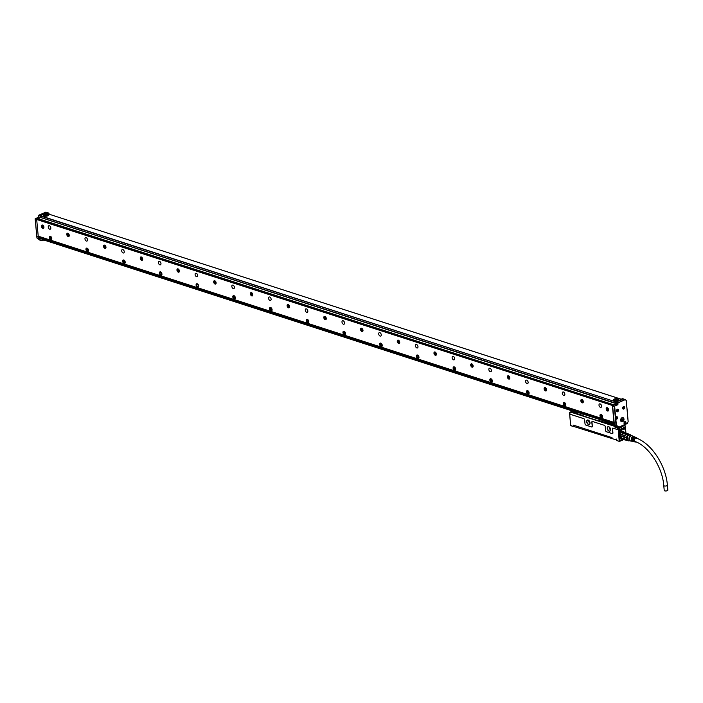 <?xml version="1.0" encoding="UTF-8"?>
<svg xmlns="http://www.w3.org/2000/svg" width="703" height="703" viewBox="0 0 703 703"><rect width="100%" height="100%" fill="white"/><g stroke="black" fill="none" stroke-linecap="round" stroke-linejoin="round"><path stroke-width="1.05" d="M571.223 412.292L614.554 426.308L571.223 412.292L571.864 411.914L574.518 412.784M571.715 411.976L583.139 415.499L582.989 414.093M571.135 412.31L570.924 412.916L569.571 412.872L570.045 414.208L583.815 418.663A1.072 0.659 -113.8 0 1 584.641 419.884L585.01 423.83A1.072 0.659 -113.8 0 0 585.836 425.06L591.566 426.914A1.072 0.659 -113.8 0 0 592.207 426.159L592.357 426.15A1.178 0.721 66.2 0 1 591.654 426.976L591.566 426.914M592.357 426.15L591.988 422.204A0.967 0.589 -113.8 0 1 592.567 421.528L592.48 421.466A1.072 0.659 -113.8 0 0 591.838 422.213L592.207 426.159M592.48 421.466L604.378 425.315A1.072 0.659 -113.8 0 1 605.204 426.536L605.573 430.482A1.072 0.659 -113.8 0 0 606.399 431.712L612.128 433.558A1.072 0.659 -113.8 0 0 612.77 432.811L612.919 432.802A1.178 0.721 66.2 0 1 612.208 433.628L612.128 433.558M612.919 432.802L612.55 428.856A0.967 0.589 -113.8 0 1 613.13 428.18L613.042 428.118A1.072 0.659 -113.8 0 0 612.401 428.865L612.77 432.811M613.042 428.118L617.629 429.603L618.104 429.217L617.629 429.603M615.872 426.273L614.694 426.739L614.984 427.169L617.48 427.978L617.955 429.225M586.689 421.747A2.434 1.494 -113.8 0 0 588.411 424.471A2.434 1.494 -113.8 0 0 590.037 423.224A2.434 1.494 -113.8 0 0 590.028 422.828A2.434 1.494 -113.8 0 0 588.798 420.412A2.434 1.494 -113.8 0 0 586.733 420.912A2.434 1.494 -113.8 0 0 586.689 421.747M607.243 428.399A2.434 1.494 -113.8 0 0 608.974 431.124A2.434 1.494 -113.8 0 0 610.599 429.876A2.434 1.494 -113.8 0 0 610.591 429.471A2.434 1.494 -113.8 0 0 609.352 427.064A2.434 1.494 -113.8 0 0 607.295 427.565A2.434 1.494 -113.8 0 0 607.243 428.399M623.517 439.542L619.229 441.299L618.183 427.899L615.055 427.037L614.615 426.176L615.318 425.869M606.961 423.232L611.1 424.621L611.874 424.296L599.492 420.789L600.38 419.717M569.896 412.582L571.152 412.67M569.966 412.45L572.488 411M570.133 414.278L583.815 418.663M585.924 425.122L591.654 426.976M592.567 421.528L604.378 425.315M606.487 431.774L612.208 433.628M613.13 428.18L617.717 429.665M588.842 420.447A2.276 1.397 -113.8 0 0 587.55 420.157A2.276 1.397 -113.8 0 0 586.961 420.948A2.276 1.397 -113.8 0 0 586.908 421.73A2.276 1.397 -113.8 0 0 589.395 424.313A2.276 1.397 -113.8 0 0 590.037 423.162M609.396 427.099A2.276 1.397 -113.8 0 0 608.113 426.8A2.276 1.397 -113.8 0 0 607.524 427.6A2.276 1.397 -113.8 0 0 607.471 428.382A2.276 1.397 -113.8 0 0 609.949 430.965A2.276 1.397 -113.8 0 0 610.599 429.814M612.234 424.498L614.237 425.06M611.197 424.594L609.993 424.199M611.1 424.621L609.035 423.953M577.532 413.338L576.618 412.872L576.293 413.408L582.884 415.816L599.237 421.106L605.933 422.521M572.919 411.782L572.435 411.686M624.712 424.674L624.976 425.297L618.394 428.206L618.886 433.531A0.94 0.65 107.9 0 0 619.642 434.094L619.756 434.041A0.94 0.65 107.9 0 0 619.598 432.319L619.484 432.371A0.94 0.65 107.9 0 0 618.886 433.531L619.607 441.273M569.658 413.716L570.695 425.631L573.692 426.659L570.774 425.482M573.516 426.51L573.384 425.13L612.014 437.626M619.229 441.299L616.469 440.412L616.346 439.032M588.736 420.376A2.276 1.397 -113.8 0 0 588.727 420.921A2.276 1.397 -113.8 0 0 590.028 423.294M609.299 427.02A2.276 1.397 -113.8 0 0 609.29 427.573A2.276 1.397 -113.8 0 0 610.591 429.937M610.459 424.067L607.19 423.03M607.348 423.61L607.761 422.283M610.345 423.997L607.225 422.969L607.251 423.461L607.287 422.898M607.19 422.767L607.26 423.311L610.722 424.436M606.83 423.197L608.033 421.712M576.275 413.311L576.486 411.51M576.434 413.179L572.62 411.606L571.978 411.888L574.035 412.564M573.42 411.993L576.486 413.127M623.666 439.595L619.44 441.458L616.469 440.412M622.656 439.92L623.043 439.393M622.102 428.874A2.223 1.538 107.9 0 0 621.18 427.468A2.223 1.538 107.9 0 0 619.545 428.145A2.223 1.538 107.9 0 0 618.886 430.298A2.223 1.538 107.9 0 0 619.809 431.704A2.223 1.538 107.9 0 0 621.443 431.027A2.223 1.538 107.9 0 0 622.102 428.874M622.972 428.742A1.204 0.835 107.9 0 0 624.712 427.978A1.204 0.835 107.9 0 0 622.972 428.742M624.73 432.591A3.91 2.707 107.9 0 0 622.717 431.756A3.91 2.707 107.9 0 0 619.853 434.902A3.91 2.707 107.9 0 0 620.468 438.725A3.91 2.707 107.9 0 0 622.55 439.234M589.369 421.044A1.336 0.817 -113.8 0 0 589.949 422.371M609.932 427.696A1.336 0.817 -113.8 0 0 610.512 429.023M618.939 433.681L619.677 433.918A0.826 0.571 107.9 0 0 619.536 432.389L619.422 432.442A0.826 0.571 107.9 0 0 619.044 432.811M618.895 433.268A0.826 0.571 107.9 0 0 619.563 433.971L619.642 434.094M619.756 434.041L618.983 433.786M622.981 428.417A1.098 0.765 107.9 0 0 624.563 427.986A1.098 0.765 107.9 0 0 623.174 427.811M624.044 432.16A3.805 2.636 107.9 0 0 623.464 431.844A3.805 2.636 107.9 0 0 622.612 431.774M620.398 438.646A3.805 2.636 107.9 0 0 621.127 439.076A3.805 2.636 107.9 0 0 621.777 439.173M579.404 427.081L610.863 437.257M578.191 426.686L573.929 425.306M617.076 440.175L574.14 426.589L574.026 425.35M622.981 428.716A1.098 0.765 107.9 0 0 623.35 427.573M622.076 431.967A3.743 2.601 -72.1 0 1 623.306 431.862A3.743 2.601 -72.1 0 1 623.447 431.897A3.805 2.636 107.9 0 0 623.245 431.791M620.951 438.971L621.136 439.032A3.743 2.601 -72.1 0 1 620.064 438.171M618.912 430.482L619.8 431.475L619.246 431.291A2.004 1.388 107.9 0 0 619.528 431.326M620.731 427.609A2.004 1.388 107.9 0 0 620.485 427.477L621.039 427.652A2.004 1.388 107.9 0 0 618.965 429.876L618.886 429.849M618.886 430.289L621.514 429.129A2.004 1.388 107.9 0 0 621.505 428.804M621.514 429.129L621.786 429.849L621.874 429.313A1.898 1.318 -72.1 0 1 621.856 429.48A1.898 1.318 -72.1 0 1 621.786 429.858A1.898 1.318 -72.1 0 1 621.54 430.473A1.898 1.318 -72.1 0 1 620.213 431.44A1.898 1.318 -72.1 0 1 619.176 430.5L619.018 430.517M619.8 431.475L621.54 430.473M621.812 428.672L619.115 429.858A1.898 1.318 -72.1 0 1 620.327 427.837A1.898 1.318 -72.1 0 1 621.812 428.672L621.821 428.61A2.004 1.388 107.9 0 0 621.039 427.652M619.176 430.5L621.874 429.313M621.18 439.041A3.743 2.601 -72.1 0 1 621.136 439.032L621.215 439.05A3.743 2.601 -72.1 0 1 619.686 436.897M621.013 432.776A3.743 2.601 -72.1 0 1 623.385 431.888A3.743 2.601 -72.1 0 1 623.517 431.923L623.447 431.897A3.743 2.601 -72.1 0 1 623.482 431.914M622.252 439.138L621.303 439.085L619.932 434.911A3.743 2.601 -72.1 0 1 623.614 431.95A3.743 2.601 -72.1 0 1 624.501 432.565M622.181 439.111A3.691 2.557 -72.1 0 1 620.002 434.937A3.691 2.557 -72.1 0 1 624.44 432.547M623.043 432.24L621.013 438.514M626.145 440.122A3.374 2.337 -72.1 0 1 625.494 440.043A3.374 2.337 -72.1 0 1 625.011 439.797L624.923 439.726A3.374 2.337 -72.1 0 1 624.299 438.813L620.626 437.82A3.638 2.522 107.9 0 0 621.32 438.83L624.624 439.902A3.638 2.522 -72.1 0 1 623.93 438.892L620.626 437.82M623.93 438.892L624.255 438.681A3.374 2.337 -72.1 0 1 624.106 437.073L620.433 435.886L623.746 436.879A3.638 2.522 -72.1 0 1 624.202 435.359L620.898 434.296A3.638 2.522 107.9 0 0 620.441 435.816L620.433 435.886M620.441 435.842L620.433 435.86A3.374 2.337 -72.1 0 1 620.441 435.842A3.374 2.337 -72.1 0 1 620.934 434.217L620.898 434.296M624.202 435.359L624.607 435.403A3.374 2.337 -72.1 0 1 625.626 434.111L624.536 435.544L620.934 434.217M625.477 433.76L621.953 432.925L625.477 433.76A3.638 2.522 -72.1 0 1 626.619 433.25L623.315 432.178A3.638 2.522 107.9 0 0 622.164 432.688M623.746 436.879L624.299 438.813L626.786 439.612L626.61 437.714A3.374 2.337 -72.1 0 1 626.742 437.099A3.374 2.337 -72.1 0 1 627.023 436.352L628.218 434.832A3.374 2.337 -72.1 0 1 629.255 434.375L628.139 433.953A3.374 2.337 107.9 0 0 628.051 433.874A3.374 2.337 107.9 0 0 627.568 433.628A3.374 2.337 107.9 0 0 626.883 433.558L626.619 433.25M624.378 432.688L628.078 433.654A3.638 2.522 -72.1 0 1 628.438 434.041M626.18 440.113L624.739 439.867M628.139 433.953L626.883 433.558M629.528 440.64A3.374 2.337 -72.1 0 1 628.781 440.904L624.923 439.726M626.61 437.714L624.123 436.915A3.374 2.337 -72.1 0 1 624.536 435.544L627.023 436.352M628.218 434.832L625.732 434.032A3.374 2.337 -72.1 0 1 626.768 433.575L629.255 434.375M630.626 434.753A3.374 2.337 -72.1 0 1 631.189 435.509M629.387 440.57A3.155 2.188 -72.1 0 1 626.971 437.161A3.155 2.188 -72.1 0 1 628.886 434.735A3.155 2.188 -72.1 0 1 631.03 435.482M627.41 440.526A3.374 2.337 -72.1 0 1 626.786 439.612M628.377 440.245A2.68 1.854 -72.1 0 1 628.28 440.21A2.68 1.854 -72.1 0 1 627.313 437.169A2.68 1.854 -72.1 0 1 629.826 435.095A2.68 1.854 -72.1 0 1 629.923 435.122A2.68 1.854 -72.1 0 1 630.02 435.157M630.784 441.001A2.838 1.968 -72.1 0 1 630.644 441.018A2.838 1.968 -72.1 0 1 630.169 440.992A2.838 1.968 -72.1 0 1 629.027 437.802A2.838 1.968 -72.1 0 1 631.707 435.535A2.838 1.968 -72.1 0 1 632.313 435.851A2.838 1.968 -72.1 0 1 632.419 435.948L632.313 435.851M632.515 441.379A2.522 1.749 -72.1 0 1 632.322 441.352L630.591 440.957A2.68 1.854 -72.1 0 1 630.582 440.957A2.68 1.854 -72.1 0 1 630.591 440.957A2.68 1.854 -72.1 0 1 629.501 437.951A2.68 1.854 -72.1 0 1 632.032 435.807A2.68 1.854 -72.1 0 1 632.234 435.869A2.68 1.854 -72.1 0 1 632.419 435.974M633.341 441.572A2.452 1.696 -72.1 0 1 633.148 441.546A2.452 1.696 -72.1 0 1 632.12 440.447L632.515 440.553A2.417 1.678 -72.1 0 0 633.517 441.633A2.417 1.678 -72.1 0 1 633.526 441.633A2.417 1.678 -72.1 0 1 633.517 441.633L633.974 441.739A2.373 1.643 -72.1 0 1 632.981 440.684L633.377 440.79A2.346 1.626 -72.1 0 0 634.343 441.818A2.346 1.626 -72.1 0 0 634.352 441.818A2.346 1.626 -72.1 0 1 634.352 441.818L635.108 441.994A2.276 1.573 -72.1 0 1 634.176 439.437A2.276 1.573 -72.1 0 1 636.329 437.618A2.276 1.573 -72.1 0 1 636.505 437.67A2.276 1.573 -72.1 0 1 637.217 438.47M633.728 438.408A1.819 1.265 -72.1 0 0 633.306 439.56L633.289 439.806A2.346 1.626 -72.1 0 1 635.617 437.319A2.346 1.626 -72.1 0 1 635.793 437.371A2.346 1.626 -72.1 0 1 635.951 437.459M632.893 439.691A2.373 1.643 -72.1 0 1 635.257 437.161A2.373 1.643 -72.1 0 1 635.433 437.222A2.373 1.643 -72.1 0 1 635.609 437.31M632.92 438.048A1.898 1.318 -72.1 0 0 632.436 439.278L632.419 439.568A2.417 1.678 -72.1 0 1 634.827 436.985A2.417 1.678 -72.1 0 1 635.011 437.046A2.417 1.678 -72.1 0 1 635.178 437.134M632.032 439.454A2.452 1.696 -72.1 0 1 634.466 436.835A2.452 1.696 -72.1 0 1 634.651 436.897A2.452 1.696 -72.1 0 1 634.827 436.985M631.593 439.032L631.558 439.331A2.487 1.722 -72.1 0 1 634.036 436.651A2.487 1.722 -72.1 0 1 634.229 436.712A2.487 1.722 -72.1 0 1 634.405 436.8M631.171 439.217A2.522 1.749 -72.1 0 1 633.684 436.501A2.522 1.749 -72.1 0 1 633.869 436.563A2.522 1.749 -72.1 0 1 634.044 436.651M632.322 441.352A2.522 1.749 -72.1 0 1 632.313 441.352A2.522 1.749 -72.1 0 1 631.259 440.21L631.654 440.315A2.487 1.722 -72.1 0 0 632.682 441.44A2.487 1.722 -72.1 0 1 632.7 441.44A2.487 1.722 -72.1 0 1 632.682 441.44L633.148 441.546A2.452 1.696 -72.1 0 1 633.139 441.546M635.943 441.879A2.276 1.573 -72.1 0 1 635.108 441.994A2.276 1.573 -72.1 0 1 635.099 441.994M635.389 441.66A1.898 1.318 -72.1 0 1 635.196 441.633A1.898 1.318 -72.1 0 1 635.125 441.616A1.898 1.318 -72.1 0 1 634.44 439.445A1.898 1.318 -72.1 0 1 636.233 437.978A1.898 1.318 -72.1 0 1 636.294 437.995A1.898 1.318 -72.1 0 1 636.716 438.268M636.25 438.487A1.898 1.318 107.9 0 0 635.907 437.96M633.245 439.542A1.898 1.318 -72.1 0 1 634.08 437.934M667.393 485.175A1.819 0.694 -5.3 0 1 666.286 485.931A1.819 0.694 -5.3 0 1 664.265 485.922A1.819 0.694 -5.3 0 1 663.764 485.509L664.23 490.448A1.819 0.694 -5.3 0 0 664.722 490.861A1.819 0.694 -5.3 0 0 666.743 490.861A1.819 0.694 -5.3 0 0 667.85 490.105L667.393 485.175C665.829 464.859 650.723 442.31 635.169 437.714M50.396 237.983L50.572 237.561L50.519 238.08M51.424 239.6A1.872 1.151 66.2 0 1 50.379 239.143A1.872 1.151 66.2 0 1 49.931 236.217M50.985 236.674A1.872 1.151 66.2 0 1 51.794 238.396A1.872 1.151 66.2 0 1 51.266 239.697A1.872 1.151 66.2 0 1 50.027 239.301A1.872 1.151 66.2 0 1 49.219 237.57A1.872 1.151 66.2 0 1 49.746 236.27A1.872 1.151 66.2 0 1 50.985 236.674M612.41 405.71L613.956 422.38L38.226 236.164L36.679 219.494L612.717 405.578M581.346 399.524A1.793 1.098 66.2 0 1 583.077 400.719A1.793 1.098 66.2 0 1 582.796 402.801L582.796 402.801A1.793 1.098 66.2 0 1 581.065 401.606A1.793 1.098 66.2 0 1 581.346 399.524L581.346 399.524M546.073 390.93A1.793 1.098 66.2 0 1 544.342 389.726A1.793 1.098 66.2 0 1 544.623 387.643L544.623 387.643A1.793 1.098 66.2 0 1 546.354 388.838A1.793 1.098 66.2 0 1 546.073 390.93L546.073 390.93M509.359 379.049A1.793 1.098 66.2 0 1 507.628 377.854A1.793 1.098 66.2 0 1 507.909 375.771L507.909 375.771A1.793 1.098 66.2 0 1 509.64 376.966A1.793 1.098 66.2 0 1 509.359 379.049L509.359 379.049M472.644 367.177A1.793 1.098 66.2 0 1 470.913 365.973A1.793 1.098 66.2 0 1 471.195 363.89L471.195 363.89A1.793 1.098 66.2 0 1 472.926 365.085A1.793 1.098 66.2 0 1 472.644 367.177L472.644 367.177M435.922 355.296A1.793 1.098 66.2 0 1 434.19 354.101A1.793 1.098 66.2 0 1 434.472 352.018L434.472 352.018A1.793 1.098 66.2 0 1 436.203 353.214A1.793 1.098 66.2 0 1 435.922 355.296L435.922 355.296M399.207 343.424A1.793 1.098 66.2 0 1 397.476 342.229A1.793 1.098 66.2 0 1 397.757 340.138L397.757 340.138A1.793 1.098 66.2 0 1 399.489 341.342A1.793 1.098 66.2 0 1 399.207 343.424L399.207 343.424M362.493 331.544A1.793 1.098 66.2 0 1 360.762 330.348A1.793 1.098 66.2 0 1 361.043 328.266L361.043 328.266A1.793 1.098 66.2 0 1 362.774 329.461A1.793 1.098 66.2 0 1 362.493 331.544L362.493 331.544M325.77 319.672A1.793 1.098 66.2 0 1 324.039 318.477A1.793 1.098 66.2 0 1 324.32 316.385L324.32 316.385A1.793 1.098 66.2 0 1 326.051 317.589A1.793 1.098 66.2 0 1 325.77 319.672L325.77 319.672M289.056 307.791A1.793 1.098 66.2 0 1 287.325 306.596A1.793 1.098 66.2 0 1 287.606 304.513L287.606 304.513A1.793 1.098 66.2 0 1 289.337 305.708A1.793 1.098 66.2 0 1 289.056 307.791L289.056 307.791M252.342 295.919A1.793 1.098 66.2 0 1 250.611 294.724A1.793 1.098 66.2 0 1 250.892 292.641L250.892 292.641A1.793 1.098 66.2 0 1 252.623 293.836A1.793 1.098 66.2 0 1 252.342 295.919L252.342 295.919M215.619 284.038A1.793 1.098 66.2 0 1 213.888 282.843A1.793 1.098 66.2 0 1 214.169 280.761L214.169 280.761A1.793 1.098 66.2 0 1 215.9 281.956A1.793 1.098 66.2 0 1 215.619 284.038L215.619 284.038M178.905 272.166A1.793 1.098 66.2 0 1 177.174 270.971A1.793 1.098 66.2 0 1 177.455 268.889L177.455 268.889A1.793 1.098 66.2 0 1 179.186 270.084A1.793 1.098 66.2 0 1 178.905 272.166L178.905 272.166M142.182 260.295A1.793 1.098 66.2 0 1 140.459 259.091A1.793 1.098 66.2 0 1 140.741 257.008L140.741 257.008A1.793 1.098 66.2 0 1 142.472 258.203A1.793 1.098 66.2 0 1 142.191 260.286A1.793 1.098 66.2 0 1 142.182 260.295M105.468 248.414A1.793 1.098 66.2 0 1 103.736 247.219A1.793 1.098 66.2 0 1 104.018 245.136L104.018 245.136A1.793 1.098 66.2 0 1 105.749 246.331A1.793 1.098 66.2 0 1 105.468 248.414L105.468 248.414M68.753 236.542A1.793 1.098 66.2 0 1 67.022 235.338A1.793 1.098 66.2 0 1 67.303 233.255L67.303 233.255A1.793 1.098 66.2 0 1 69.035 234.451A1.793 1.098 66.2 0 1 68.753 236.542L68.753 236.542M606.68 407.714A1.793 1.098 66.2 0 1 608.411 408.909A1.793 1.098 66.2 0 1 608.13 411L608.13 411A1.793 1.098 66.2 0 1 606.399 409.796A1.793 1.098 66.2 0 1 606.68 407.714L606.68 407.714M41.969 225.065A1.793 1.098 66.2 0 1 43.7 226.261A1.793 1.098 66.2 0 1 43.419 228.343L43.419 228.343A1.793 1.098 66.2 0 1 41.688 227.148A1.793 1.098 66.2 0 1 41.969 225.065L41.969 225.065M601.575 406.035A1.872 1.151 66.2 0 1 601.047 407.336A1.872 1.151 66.2 0 1 599 405.2A1.872 1.151 66.2 0 1 599.527 403.909A1.872 1.151 66.2 0 1 601.575 406.035M564.861 394.163A1.872 1.151 66.2 0 1 564.333 395.455A1.872 1.151 66.2 0 1 562.286 393.329A1.872 1.151 66.2 0 1 562.813 392.028A1.872 1.151 66.2 0 1 564.861 394.163M528.138 382.283A1.872 1.151 66.2 0 1 527.61 383.583A1.872 1.151 66.2 0 1 525.572 381.457A1.872 1.151 66.2 0 1 526.099 380.156A1.872 1.151 66.2 0 1 528.138 382.283M491.423 370.411A1.872 1.151 66.2 0 1 490.896 371.702A1.872 1.151 66.2 0 1 488.849 369.576A1.872 1.151 66.2 0 1 489.376 368.275A1.872 1.151 66.2 0 1 491.423 370.411M454.709 358.53A1.872 1.151 66.2 0 1 454.182 359.831A1.872 1.151 66.2 0 1 452.134 357.704A1.872 1.151 66.2 0 1 452.662 356.403A1.872 1.151 66.2 0 1 454.709 358.53M417.986 346.658A1.872 1.151 66.2 0 1 417.459 347.95A1.872 1.151 66.2 0 1 415.42 345.823A1.872 1.151 66.2 0 1 415.948 344.523A1.872 1.151 66.2 0 1 417.986 346.658M381.272 334.777A1.872 1.151 66.2 0 1 380.745 336.078A1.872 1.151 66.2 0 1 378.697 333.951A1.872 1.151 66.2 0 1 379.225 332.651A1.872 1.151 66.2 0 1 381.272 334.777M344.558 322.905A1.872 1.151 66.2 0 1 344.031 324.206A1.872 1.151 66.2 0 1 341.983 322.071A1.872 1.151 66.2 0 1 342.51 320.77A1.872 1.151 66.2 0 1 344.558 322.905M307.835 311.025A1.872 1.151 66.2 0 1 307.308 312.325A1.872 1.151 66.2 0 1 305.269 310.199A1.872 1.151 66.2 0 1 305.796 308.898A1.872 1.151 66.2 0 1 307.835 311.025M271.121 299.153A1.872 1.151 66.2 0 1 270.593 300.453A1.872 1.151 66.2 0 1 268.546 298.318A1.872 1.151 66.2 0 1 269.073 297.026A1.872 1.151 66.2 0 1 271.121 299.153M234.407 287.272A1.872 1.151 66.2 0 1 233.879 288.573A1.872 1.151 66.2 0 1 231.832 286.446A1.872 1.151 66.2 0 1 232.359 285.146A1.872 1.151 66.2 0 1 234.407 287.272M197.684 275.4A1.872 1.151 66.2 0 1 197.156 276.701A1.872 1.151 66.2 0 1 195.118 274.565A1.872 1.151 66.2 0 1 195.645 273.274A1.872 1.151 66.2 0 1 197.684 275.4M160.969 263.52A1.872 1.151 66.2 0 1 160.442 264.82A1.872 1.151 66.2 0 1 158.395 262.694A1.872 1.151 66.2 0 1 158.922 261.393A1.872 1.151 66.2 0 1 160.969 263.52M124.255 251.648A1.872 1.151 66.2 0 1 123.728 252.948A1.872 1.151 66.2 0 1 121.681 250.813A1.872 1.151 66.2 0 1 122.208 249.521A1.872 1.151 66.2 0 1 124.255 251.648M87.532 239.776A1.872 1.151 66.2 0 1 87.005 241.067A1.872 1.151 66.2 0 1 84.966 238.941A1.872 1.151 66.2 0 1 85.494 237.64A1.872 1.151 66.2 0 1 87.532 239.776M50.818 227.895A1.872 1.151 66.2 0 1 50.291 229.196A1.872 1.151 66.2 0 1 48.243 227.06A1.872 1.151 66.2 0 1 48.771 225.768A1.872 1.151 66.2 0 1 50.818 227.895M600.784 417.441A1.872 1.151 66.2 0 1 599.975 415.71A1.872 1.151 66.2 0 1 600.503 414.41A1.872 1.151 66.2 0 1 601.742 414.805A1.872 1.151 66.2 0 1 602.55 416.536A1.872 1.151 66.2 0 1 602.023 417.837A1.872 1.151 66.2 0 1 600.784 417.441M565.019 402.933A1.872 1.151 66.2 0 1 565.827 404.664A1.872 1.151 66.2 0 1 565.3 405.965A1.872 1.151 66.2 0 1 564.07 405.561A1.872 1.151 66.2 0 1 563.261 403.83A1.872 1.151 66.2 0 1 563.788 402.538A1.872 1.151 66.2 0 1 565.019 402.933M528.305 391.061A1.872 1.151 66.2 0 1 529.113 392.784A1.872 1.151 66.2 0 1 528.586 394.084A1.872 1.151 66.2 0 1 527.355 393.689A1.872 1.151 66.2 0 1 526.547 391.958A1.872 1.151 66.2 0 1 527.074 390.657A1.872 1.151 66.2 0 1 528.305 391.061M491.59 379.181A1.872 1.151 66.2 0 1 492.399 380.912A1.872 1.151 66.2 0 1 491.872 382.212A1.872 1.151 66.2 0 1 490.632 381.808A1.872 1.151 66.2 0 1 489.824 380.086A1.872 1.151 66.2 0 1 490.351 378.785A1.872 1.151 66.2 0 1 491.59 379.181M454.867 367.309A1.872 1.151 66.2 0 1 455.676 369.04A1.872 1.151 66.2 0 1 455.149 370.332A1.872 1.151 66.2 0 1 453.918 369.936A1.872 1.151 66.2 0 1 453.11 368.205A1.872 1.151 66.2 0 1 453.637 366.904A1.872 1.151 66.2 0 1 454.867 367.309M418.153 355.428A1.872 1.151 66.2 0 1 418.962 357.159A1.872 1.151 66.2 0 1 418.434 358.46A1.872 1.151 66.2 0 1 417.204 358.064A1.872 1.151 66.2 0 1 416.396 356.333A1.872 1.151 66.2 0 1 416.923 355.033A1.872 1.151 66.2 0 1 418.153 355.428M381.439 343.556A1.872 1.151 66.2 0 1 382.247 345.287A1.872 1.151 66.2 0 1 381.72 346.579A1.872 1.151 66.2 0 1 380.481 346.184A1.872 1.151 66.2 0 1 379.673 344.452A1.872 1.151 66.2 0 1 380.2 343.152A1.872 1.151 66.2 0 1 381.439 343.556M344.716 331.675A1.872 1.151 66.2 0 1 345.524 333.407A1.872 1.151 66.2 0 1 344.997 334.707A1.872 1.151 66.2 0 1 343.767 334.312A1.872 1.151 66.2 0 1 342.959 332.581A1.872 1.151 66.2 0 1 343.486 331.28A1.872 1.151 66.2 0 1 344.716 331.675M308.002 319.803A1.872 1.151 66.2 0 1 308.81 321.535A1.872 1.151 66.2 0 1 308.283 322.826A1.872 1.151 66.2 0 1 307.053 322.431A1.872 1.151 66.2 0 1 306.244 320.7A1.872 1.151 66.2 0 1 306.772 319.399A1.872 1.151 66.2 0 1 308.002 319.803M271.288 307.923A1.872 1.151 66.2 0 1 272.096 309.654A1.872 1.151 66.2 0 1 271.569 310.954A1.872 1.151 66.2 0 1 270.33 310.559A1.872 1.151 66.2 0 1 269.521 308.828A1.872 1.151 66.2 0 1 270.049 307.527A1.872 1.151 66.2 0 1 271.288 307.923M234.565 296.051A1.872 1.151 66.2 0 1 235.373 297.782A1.872 1.151 66.2 0 1 234.846 299.083A1.872 1.151 66.2 0 1 233.616 298.678A1.872 1.151 66.2 0 1 232.807 296.947A1.872 1.151 66.2 0 1 233.334 295.655A1.872 1.151 66.2 0 1 234.565 296.051M197.851 284.17A1.872 1.151 66.2 0 1 198.659 285.901A1.872 1.151 66.2 0 1 198.132 287.202A1.872 1.151 66.2 0 1 196.902 286.806A1.872 1.151 66.2 0 1 196.093 285.075A1.872 1.151 66.2 0 1 196.62 283.775A1.872 1.151 66.2 0 1 197.851 284.17M161.136 272.298A1.872 1.151 66.2 0 1 161.945 274.029A1.872 1.151 66.2 0 1 161.418 275.33A1.872 1.151 66.2 0 1 160.179 274.926A1.872 1.151 66.2 0 1 159.37 273.195A1.872 1.151 66.2 0 1 159.897 271.903A1.872 1.151 66.2 0 1 161.136 272.298M124.413 260.418A1.872 1.151 66.2 0 1 125.222 262.149A1.872 1.151 66.2 0 1 124.695 263.449A1.872 1.151 66.2 0 1 123.464 263.054A1.872 1.151 66.2 0 1 122.656 261.323A1.872 1.151 66.2 0 1 123.183 260.022A1.872 1.151 66.2 0 1 124.413 260.418M87.699 248.546A1.872 1.151 66.2 0 1 88.508 250.277A1.872 1.151 66.2 0 1 87.98 251.577A1.872 1.151 66.2 0 1 86.75 251.173A1.872 1.151 66.2 0 1 85.942 249.442A1.872 1.151 66.2 0 1 86.469 248.15A1.872 1.151 66.2 0 1 87.699 248.546M613.956 422.38L614.615 423.452M36.679 219.494L40.37 217.359L615.74 403.496M37.452 219.151L612.954 405.297M613.297 405.148L616.215 403.513M613.165 406L612.682 406.519L614.15 422.292M581.443 399.489A1.793 1.098 -113.8 0 0 581.258 401.518A1.793 1.098 -113.8 0 0 582.884 402.749M544.728 387.608A1.793 1.098 -113.8 0 0 544.535 389.647A1.793 1.098 -113.8 0 0 546.169 390.877M508.005 375.736A1.793 1.098 -113.8 0 0 507.821 377.766A1.793 1.098 -113.8 0 0 509.455 378.996M471.291 363.855A1.793 1.098 -113.8 0 0 471.107 365.894A1.793 1.098 -113.8 0 0 472.732 367.124M434.577 351.983A1.793 1.098 -113.8 0 0 434.384 354.013A1.793 1.098 -113.8 0 0 436.018 355.243M397.854 340.103A1.793 1.098 -113.8 0 0 397.67 342.141A1.793 1.098 -113.8 0 0 399.304 343.372M361.14 328.231A1.793 1.098 -113.8 0 0 360.955 330.261A1.793 1.098 -113.8 0 0 362.581 331.5M324.426 316.35A1.793 1.098 -113.8 0 0 324.232 318.389A1.793 1.098 -113.8 0 0 325.867 319.619M287.703 304.478A1.793 1.098 -113.8 0 0 287.518 306.517A1.793 1.098 -113.8 0 0 289.153 307.747M250.989 292.606A1.793 1.098 -113.8 0 0 250.804 294.636A1.793 1.098 -113.8 0 0 252.43 295.866M214.274 280.725A1.793 1.098 -113.8 0 0 214.081 282.764A1.793 1.098 -113.8 0 0 215.716 283.994M177.551 268.854A1.793 1.098 -113.8 0 0 177.367 270.883A1.793 1.098 -113.8 0 0 179.001 272.114M140.837 256.973A1.793 1.098 -113.8 0 0 140.653 259.012A1.793 1.098 -113.8 0 0 142.278 260.242M104.123 245.101A1.793 1.098 -113.8 0 0 103.93 247.131A1.793 1.098 -113.8 0 0 105.564 248.361M67.4 233.22A1.793 1.098 -113.8 0 0 67.216 235.259A1.793 1.098 -113.8 0 0 68.85 236.489M606.777 407.678A1.793 1.098 -113.8 0 0 606.592 409.717A1.793 1.098 -113.8 0 0 608.218 410.947M42.066 225.03A1.793 1.098 -113.8 0 0 41.881 227.06A1.793 1.098 -113.8 0 0 43.507 228.29M602.181 417.74A1.872 1.151 66.2 0 1 601.135 417.283A1.872 1.151 66.2 0 1 600.687 414.357M565.467 405.859A1.872 1.151 66.2 0 1 564.421 405.411A1.872 1.151 66.2 0 1 563.973 402.485M528.753 393.988A1.872 1.151 66.2 0 1 527.698 393.531A1.872 1.151 66.2 0 1 527.259 390.604M492.03 382.107A1.872 1.151 66.2 0 1 490.984 381.659A1.872 1.151 66.2 0 1 490.536 378.732M455.316 370.235A1.872 1.151 66.2 0 1 454.27 369.778A1.872 1.151 66.2 0 1 453.822 366.852M418.601 358.354A1.872 1.151 66.2 0 1 417.547 357.906A1.872 1.151 66.2 0 1 417.107 354.98M381.878 346.482A1.872 1.151 66.2 0 1 380.833 346.034A1.872 1.151 66.2 0 1 380.385 343.099M345.164 334.602A1.872 1.151 66.2 0 1 344.119 334.153A1.872 1.151 66.2 0 1 343.67 331.227M308.45 322.73A1.872 1.151 66.2 0 1 307.396 322.282A1.872 1.151 66.2 0 1 306.956 319.347M271.727 310.858A1.872 1.151 66.2 0 1 270.681 310.401A1.872 1.151 66.2 0 1 270.233 307.475M235.013 298.977A1.872 1.151 66.2 0 1 233.967 298.529A1.872 1.151 66.2 0 1 233.519 295.594M198.299 287.105A1.872 1.151 66.2 0 1 197.244 286.648A1.872 1.151 66.2 0 1 196.805 283.722M161.576 275.224A1.872 1.151 66.2 0 1 160.53 274.776A1.872 1.151 66.2 0 1 160.082 271.85M124.862 263.353A1.872 1.151 66.2 0 1 123.816 262.896A1.872 1.151 66.2 0 1 123.368 259.969M88.147 251.472A1.872 1.151 66.2 0 1 87.093 251.024A1.872 1.151 66.2 0 1 86.654 248.097M614.123 422.433L38.393 236.226L38.454 236.885L614.202 423.162M613.526 404.708L37.795 218.492M621.54 399.708L621.382 399.295L615.696 401.808L40.335 215.716L40.361 217.341L616.206 403.381M43.823 240.004L41.96 240.786L36.995 238.009L35.22 218.879L36.776 219.459M39.456 238.932L39.263 237.5L39.676 238.721L40.194 238.528M38.445 236.744L37.918 236.445L37.98 237.087L39.263 237.5M616.267 426.536L613.64 424.524L613.526 423.241L614.809 423.654L614.194 422.837L614.756 423.109M618.86 427.231L627.146 423.601L618.798 427.292L616.1 425.438L614.255 406.158L612.831 405.93M612.682 406.519L613.236 406.694L612.717 405.763M614.15 422.318L614.194 422.837M581.891 399.506A1.608 0.984 -113.8 0 0 581.75 399.55L581.653 399.594A1.608 0.984 -113.8 0 0 581.399 401.457A1.608 0.984 -113.8 0 0 582.945 402.529L582.945 402.529A1.608 0.984 -113.8 0 0 583.226 402.292M545.291 387.669A1.608 0.984 -113.8 0 0 544.93 387.713A1.608 0.984 -113.8 0 0 544.684 389.576A1.608 0.984 -113.8 0 0 546.231 390.648L546.328 390.613A1.608 0.984 -113.8 0 0 546.459 390.525M508.568 375.789A1.608 0.984 -113.8 0 0 508.216 375.841A1.608 0.984 -113.8 0 0 507.961 377.704A1.608 0.984 -113.8 0 0 509.517 378.776L509.613 378.732A1.608 0.984 -113.8 0 0 509.745 378.653M471.854 363.917A1.608 0.984 -113.8 0 0 471.502 363.961A1.608 0.984 -113.8 0 0 471.247 365.832A1.608 0.984 -113.8 0 0 472.794 366.904A1.608 0.984 -113.8 0 0 472.794 366.896L472.891 366.861A1.608 0.984 -113.8 0 0 473.022 366.781M435.139 352.036A1.608 0.984 -113.8 0 0 434.779 352.089A1.608 0.984 -113.8 0 0 434.533 353.952A1.608 0.984 -113.8 0 0 436.08 355.024L436.176 354.98A1.608 0.984 -113.8 0 0 436.308 354.901M398.416 340.164A1.608 0.984 -113.8 0 0 398.065 340.208A1.608 0.984 -113.8 0 0 397.81 342.08A1.608 0.984 -113.8 0 0 399.366 343.152L399.462 343.108A1.608 0.984 -113.8 0 0 399.594 343.029M361.702 328.283A1.608 0.984 -113.8 0 0 361.351 328.336A1.608 0.984 -113.8 0 0 361.096 330.199A1.608 0.984 -113.8 0 0 362.643 331.271L362.739 331.227A1.608 0.984 -113.8 0 0 362.871 331.148M324.988 316.412A1.608 0.984 -113.8 0 0 324.628 316.455A1.608 0.984 -113.8 0 0 324.382 318.327A1.608 0.984 -113.8 0 0 325.928 319.399L326.025 319.355A1.608 0.984 -113.8 0 0 326.157 319.276M288.265 304.54A1.608 0.984 -113.8 0 0 287.914 304.584A1.608 0.984 -113.8 0 0 287.659 306.446A1.608 0.984 -113.8 0 0 289.214 307.519L289.311 307.475A1.608 0.984 -113.8 0 0 289.443 307.396M251.551 292.659A1.608 0.984 -113.8 0 0 251.199 292.703A1.608 0.984 -113.8 0 0 250.945 294.575A1.608 0.984 -113.8 0 0 252.491 295.647L252.588 295.603A1.608 0.984 -113.8 0 0 252.72 295.524M214.837 280.787A1.608 0.984 -113.8 0 0 214.477 280.831A1.608 0.984 -113.8 0 0 214.23 282.694A1.608 0.984 -113.8 0 0 215.777 283.766L215.874 283.722A1.608 0.984 -113.8 0 0 216.006 283.643M178.114 268.906A1.608 0.984 -113.8 0 0 177.762 268.95A1.608 0.984 -113.8 0 0 177.507 270.822A1.608 0.984 -113.8 0 0 179.063 271.894L179.16 271.85A1.608 0.984 -113.8 0 0 179.291 271.771M141.4 257.034A1.608 0.984 -113.8 0 0 141.048 257.078A1.608 0.984 -113.8 0 0 140.793 258.941A1.608 0.984 -113.8 0 0 142.34 260.013L142.437 259.969A1.608 0.984 -113.8 0 0 142.568 259.89M104.685 245.154A1.608 0.984 -113.8 0 0 104.325 245.198A1.608 0.984 -113.8 0 0 104.079 247.069A1.608 0.984 -113.8 0 0 105.626 248.141L105.722 248.097A1.608 0.984 -113.8 0 0 105.854 248.018M67.963 233.282A1.608 0.984 -113.8 0 0 67.611 233.326A1.608 0.984 -113.8 0 0 67.356 235.189A1.608 0.984 -113.8 0 0 68.912 236.261L69.008 236.226A1.608 0.984 -113.8 0 0 69.14 236.138M607.234 407.696A1.608 0.984 -113.8 0 0 607.084 407.74L606.988 407.784A1.608 0.984 -113.8 0 0 606.733 409.647A1.608 0.984 -113.8 0 0 608.28 410.719L608.28 410.719A1.608 0.984 -113.8 0 0 608.561 410.49M42.523 225.048A1.608 0.984 -113.8 0 0 42.373 225.092L42.277 225.136A1.608 0.984 -113.8 0 0 42.022 226.999A1.608 0.984 -113.8 0 0 43.577 228.071L43.577 228.071A1.608 0.984 -113.8 0 0 43.85 227.834M40.335 215.716L46.02 213.202L621.382 399.295M621.443 399.286L46.02 213.202M615.696 401.808L40.229 215.909M615.723 403.434L615.591 402.011M38.674 217.051L40.282 217.306L40.247 215.812M36.767 219.38L37.681 218.712M36.328 230.566L36.398 231.261M42.444 239.609L43.305 239.881A3.585 2.487 -72.1 0 1 43.331 239.846M43.305 239.881A0.967 0.668 -72.1 0 1 42.154 239.486A3.585 2.487 -72.1 0 0 42.145 239.161M37.98 237.087L39.456 237.421M612.708 405.666L616.056 403.926L616.276 402.028L622.199 399.418L621.355 399.137L622.542 398.654L624.888 399.418M615.731 417.969L615.793 418.663A1.336 0.931 107.9 0 0 617.647 417.828A1.336 0.931 107.9 0 0 615.731 417.969L614.633 406.132L617.805 404.735L618.025 402.837L625.029 399.743L622.542 398.654M613.526 423.241L614.791 423.505M43.709 215.724A2.408 0.914 -5.3 0 0 46.38 216.181A2.408 0.914 -5.3 0 0 48.428 215.083A2.408 0.914 -5.3 0 0 48.349 214.881A2.408 0.914 -5.3 0 0 45.677 214.424A2.408 0.914 -5.3 0 0 43.63 215.522A2.408 0.914 -5.3 0 0 43.709 215.724M613.561 400.033A2.408 0.914 -5.3 0 0 616.232 400.499A2.408 0.914 -5.3 0 0 618.28 399.392A2.408 0.914 -5.3 0 0 618.201 399.199A2.408 0.914 -5.3 0 0 615.529 398.742A2.408 0.914 -5.3 0 0 613.482 399.84A2.408 0.914 -5.3 0 0 613.561 400.033M46.996 213.484L46.257 213.123M40.168 216.076L38.797 215.241L45.792 212.148L48.182 212.921L47.101 213.404M617.814 409.243A1.336 0.931 107.9 0 0 617.093 411.817A1.336 0.931 107.9 0 0 617.814 409.243M623.64 418.215A2.223 1.538 107.9 0 0 622.937 417.591A2.223 1.538 107.9 0 0 622.058 417.661A2.223 1.538 107.9 0 0 620.652 419.832A2.223 1.538 107.9 0 0 621.566 421.818A2.223 1.538 107.9 0 0 622.445 421.756A2.223 1.538 107.9 0 0 622.498 421.73M623.86 419.445A2.223 1.538 107.9 0 0 623.851 418.944M623.28 409.084A1.336 0.931 107.9 0 0 624.009 406.51A1.336 0.931 107.9 0 0 623.28 409.084M624.633 424.146A1.336 0.931 107.9 0 0 625.362 421.572A1.336 0.931 107.9 0 0 624.633 424.146M582.936 401.176L582.233 401.879L582.963 401.466L582.374 400.35M582.207 401.554L581.917 401.123L582.629 400.956M545.923 389.497L545.519 389.998L546.24 389.585L545.66 388.469M545.484 389.682L545.194 389.251L545.906 389.084M545.677 388.68L544.922 388.777L545.194 389.251M509.209 377.616L508.796 378.126L509.526 377.713L508.946 376.597M508.77 377.801L508.48 377.37L509.218 377.608M508.963 376.799L508.207 376.905L508.48 377.37M472.785 365.551L472.082 366.245L472.811 365.832L472.223 364.716M472.056 365.929L471.766 365.498L472.478 365.332M472.24 364.927L471.485 365.024L471.766 365.498M436.062 353.671L435.368 354.374L436.088 353.961L435.509 352.844M435.333 354.048L435.043 353.618L435.755 353.451M435.526 353.047L434.77 353.152L435.043 353.618M399.058 341.992L398.645 342.493L399.374 342.08L398.794 340.964M398.619 342.176L398.329 341.746L399.04 341.579M398.812 341.175L398.056 341.271L398.329 341.746M362.634 329.927L361.931 330.621L362.66 330.208L362.071 329.092M361.904 330.296L361.614 329.874L362.326 329.698M362.089 329.294L361.333 329.399L361.614 329.874M325.911 318.046L325.217 318.74L325.937 318.336L325.357 317.22M325.181 318.424L324.891 317.993L325.709 317.984M325.375 317.422L324.619 317.519L324.891 317.993M288.907 306.367L288.494 306.868L289.223 306.455L288.643 305.339M288.467 306.543L288.177 306.121L288.889 305.946M288.661 305.541L287.905 305.647L288.177 306.121M252.482 294.293L251.779 294.988L252.509 294.583L251.92 293.467M251.753 294.671L251.463 294.241L252.175 294.074M215.759 282.421L215.065 283.116L215.786 282.703L215.206 281.587M215.03 282.791L214.74 282.369L215.557 282.351M215.223 281.789L214.468 281.894L214.74 282.369M179.045 270.541L178.342 271.235L179.072 270.831L178.492 269.715M178.316 270.919L178.026 270.488L178.738 270.321M178.509 269.917L177.754 270.022L178.026 270.488M142.032 258.862L141.628 259.363L142.358 258.95L141.769 257.834M141.602 259.038L141.312 258.616L142.024 258.449M105.608 246.788L104.914 247.482L105.635 247.078L105.055 245.962M104.879 247.166L104.589 246.735L105.406 246.727M105.072 246.164L104.316 246.27L104.589 246.735M68.894 234.916L68.191 235.61L68.92 235.197L68.34 234.081M68.165 235.294L67.875 234.864L68.692 234.846M68.358 234.292L67.602 234.389L67.875 234.864M607.972 409.568L607.568 410.069L608.297 409.656L607.708 408.54M607.541 409.752L607.251 409.322L607.963 409.155M607.726 408.751L606.97 408.847L607.251 409.322M43.56 226.718L42.857 227.421L43.586 227.007L42.997 225.891M42.83 227.095L42.54 226.665L43.252 226.498M49.605 214.327L48.287 212.912L45.897 212.139L48.243 212.912M621.338 421.712A2.223 1.538 107.9 0 0 621.786 421.668M582.075 400.64L582.585 400.473M581.873 400.965L582.356 400.93M545.361 388.768L545.862 388.592M545.15 389.084L545.642 389.049M508.647 376.887L509.148 376.72M508.436 377.212L508.928 377.177M471.924 365.015L472.434 364.839M471.713 365.332L472.205 365.305M435.21 353.134L435.711 352.968M434.999 353.46L435.491 353.424M398.496 341.263L398.996 341.087M398.285 341.579L398.777 341.553M361.773 329.382L362.282 329.215M361.562 329.707L362.054 329.672M325.058 317.51L325.559 317.334M324.848 317.835L325.34 317.8M288.344 305.638L288.845 305.462M288.133 305.954L288.625 305.919M251.621 293.757L252.131 293.582M251.41 294.082L251.902 294.047M214.907 281.885L215.408 281.71M214.696 282.202L215.188 282.167M178.193 270.005L178.694 269.838M177.982 270.33L178.474 270.295M141.47 258.133L141.98 257.957M141.259 258.449L141.751 258.414M104.756 246.252L105.257 246.085M104.545 246.577L105.037 246.542M68.042 234.38L68.543 234.204M67.831 234.697L68.323 234.661M607.418 408.838L607.919 408.663M607.207 409.155L607.691 409.12M42.707 226.181L43.208 226.014M42.496 226.507L42.988 226.471M601.276 416.22L601.311 415.728M564.553 404.339L564.632 403.83M491.125 380.587L491.16 380.103M454.402 368.715L454.481 368.196M344.25 333.09L344.373 332.651M234.099 297.457L234.169 296.947M87.234 249.952L87.348 249.512M622.858 417.846A2.004 1.388 107.9 0 0 622.577 417.705A2.004 1.388 107.9 0 0 622.006 417.687M620.863 421.194A2.004 1.388 107.9 0 0 621.338 421.519A2.004 1.388 107.9 0 0 621.645 421.572M617.129 417.204A1.204 0.835 107.9 0 0 617.111 417.134A2.68 1.678 147.3 0 1 616.874 417.582L616.311 417.81M616.61 417.731L617.102 417.802M617.014 417.854L616.452 418.223M616.083 418.092L616.768 418.32M616.452 417.266L616.54 418.426M46.495 215.355L45.458 215.531L46.521 215.619M616.346 399.664L615.31 399.849L616.373 399.937M617.867 409.787A0.967 0.668 107.9 0 0 616.724 411.176A0.967 0.668 107.9 0 0 617.867 409.787A2.68 1.678 147.3 0 1 617.647 410.209L617.085 410.438M617.375 410.359L617.867 410.429M617.779 410.482L617.225 410.851M623.983 419.717A1.898 1.318 107.9 0 0 624 419.55L621.303 420.746A1.898 1.318 107.9 0 0 622.34 421.677A1.898 1.318 107.9 0 0 623.666 420.71A1.898 1.318 107.9 0 0 623.983 419.717L623.992 419.691A2.004 1.388 107.9 0 0 623.992 419.691A2.004 1.388 107.9 0 0 624 419.489L623.64 419.375A2.004 1.388 107.9 0 0 623.631 419.05M623.939 418.909A1.898 1.318 107.9 0 0 622.454 418.074A1.898 1.318 107.9 0 0 621.241 420.104L623.948 418.847A2.004 1.388 107.9 0 0 623.166 417.89A2.004 1.388 107.9 0 0 621.083 420.113L620.723 419.999A2.004 1.388 107.9 0 0 620.731 420.324A2.004 1.388 107.9 0 0 620.775 420.64L621.144 420.754A2.004 1.388 107.9 0 0 621.927 421.712A2.004 1.388 107.9 0 0 623.649 420.737A2.004 1.388 107.9 0 0 623.658 420.728L623.666 420.71M624.079 407.099A1.204 0.835 107.9 0 0 624.062 407.028A2.68 1.678 147.3 0 1 623.833 407.476L623.271 407.705M623.57 407.617L624.053 407.687M623.965 407.749L623.412 408.109M623.043 407.986L623.728 408.215M623.403 407.336L623.499 408.32M625.442 422.151A1.204 0.835 107.9 0 0 625.424 422.09A2.68 1.678 147.3 0 1 625.187 422.538L624.721 422.231L624.554 423.153M625.187 422.538L624.624 422.758M624.923 422.679L625.415 422.749M625.327 422.811L624.765 423.171M616.742 417.485L616.276 417.389M617.506 410.113L617.041 410.016M623.64 419.375L620.775 420.64M623.702 407.371L623.236 407.283M625.055 422.433L624.589 422.345M614.677 426.493L615.652 426.115M617.893 428.584L618.394 428.206L617.928 428.206M614.984 427.169L616.206 426.528L618.877 427.108L616.408 425.271L615.793 418.663M599.237 421.106L582.884 415.816M624.791 424.981L618.183 427.899M574.738 412.476L576.539 413.065M625.002 425.271A45.669 31.653 -72.1 0 1 625.863 432.934A45.405 31.468 107.9 0 0 624.976 425.297L624.976 425.122M616.32 440.227L616.206 438.997M50.01 238.203A1.098 0.668 -113.8 0 0 51.24 237.667A1.098 0.668 -113.8 0 0 50.01 238.203M49.983 238.22A1.151 0.703 -113.8 0 0 51.091 238.985A1.151 0.703 -113.8 0 0 51.275 237.649A1.151 0.703 -113.8 0 0 50.159 236.876A1.151 0.703 -113.8 0 0 49.983 238.22M51.75 238.124A1.564 0.958 66.2 0 1 51.134 239.38A1.564 0.958 66.2 0 1 49.816 238.291A1.564 0.958 66.2 0 1 49.895 236.586A1.564 0.958 66.2 0 1 51.24 236.973M51.794 238.827A1.608 0.984 66.2 0 1 51.381 239.354A1.608 0.984 66.2 0 1 50.66 239.275M49.658 237.008A1.608 0.984 66.2 0 1 50.08 236.419A1.608 0.984 66.2 0 1 50.748 236.472M36.934 219.046L35.15 218.818L36.925 237.948L39.386 238.783M37.918 236.445L38.428 236.612M613.71 424.674L616.408 425.271L613.64 424.524M614.185 423.101L38.454 236.885M38.419 217.209L35.15 218.818L38.568 217.139L38.551 215.513L38.727 216.673M618.139 404.067L614.633 406.132L612.884 405.332M601.504 414.612A1.608 0.984 -113.8 0 0 600.837 414.559A1.608 0.984 -113.8 0 0 600.415 415.148M601.417 417.415A1.608 0.984 -113.8 0 0 602.137 417.494A1.608 0.984 -113.8 0 0 602.55 416.958M564.79 402.731A1.608 0.984 -113.8 0 0 564.122 402.678A1.608 0.984 -113.8 0 0 563.701 403.267M564.702 405.534A1.608 0.984 -113.8 0 0 565.423 405.622A1.608 0.984 -113.8 0 0 565.827 405.086M528.076 390.859A1.608 0.984 -113.8 0 0 527.408 390.806A1.608 0.984 -113.8 0 0 526.978 391.395M527.979 393.662A1.608 0.984 -113.8 0 0 528.7 393.742A1.608 0.984 -113.8 0 0 529.113 393.214M491.353 378.987A1.608 0.984 -113.8 0 0 490.685 378.926A1.608 0.984 -113.8 0 0 490.263 379.515M491.265 381.782A1.608 0.984 -113.8 0 0 491.986 381.87A1.608 0.984 -113.8 0 0 492.399 381.334M454.639 367.107A1.608 0.984 -113.8 0 0 453.971 367.054A1.608 0.984 -113.8 0 0 453.549 367.643M454.551 369.91A1.608 0.984 -113.8 0 0 455.272 369.989A1.608 0.984 -113.8 0 0 455.676 369.462M417.925 355.235A1.608 0.984 -113.8 0 0 417.257 355.173A1.608 0.984 -113.8 0 0 416.826 355.762M417.828 358.029A1.608 0.984 -113.8 0 0 418.549 358.117A1.608 0.984 -113.8 0 0 418.962 357.581M381.202 343.354A1.608 0.984 -113.8 0 0 380.534 343.301A1.608 0.984 -113.8 0 0 380.112 343.89M381.114 346.157A1.608 0.984 -113.8 0 0 381.834 346.236A1.608 0.984 -113.8 0 0 382.247 345.709M344.488 331.482A1.608 0.984 -113.8 0 0 343.82 331.421A1.608 0.984 -113.8 0 0 343.398 332.009M344.4 334.285A1.608 0.984 -113.8 0 0 345.12 334.364A1.608 0.984 -113.8 0 0 345.524 333.828M307.773 319.601A1.608 0.984 -113.8 0 0 307.106 319.549A1.608 0.984 -113.8 0 0 306.675 320.137M307.677 322.405A1.608 0.984 -113.8 0 0 308.397 322.484A1.608 0.984 -113.8 0 0 308.81 321.956M271.05 307.729A1.608 0.984 -113.8 0 0 270.383 307.677A1.608 0.984 -113.8 0 0 269.961 308.257M270.963 310.533A1.608 0.984 -113.8 0 0 271.683 310.612A1.608 0.984 -113.8 0 0 272.096 310.076M234.336 295.849A1.608 0.984 -113.8 0 0 233.668 295.796A1.608 0.984 -113.8 0 0 233.247 296.385M234.248 298.652A1.608 0.984 -113.8 0 0 234.969 298.731A1.608 0.984 -113.8 0 0 235.373 298.204M197.622 283.977A1.608 0.984 -113.8 0 0 196.954 283.924A1.608 0.984 -113.8 0 0 196.524 284.504M197.525 286.78A1.608 0.984 -113.8 0 0 198.246 286.859A1.608 0.984 -113.8 0 0 198.659 286.323M160.899 272.096A1.608 0.984 -113.8 0 0 160.231 272.043A1.608 0.984 -113.8 0 0 159.809 272.632M160.811 274.899A1.608 0.984 -113.8 0 0 161.532 274.978A1.608 0.984 -113.8 0 0 161.945 274.451M124.185 260.224A1.608 0.984 -113.8 0 0 123.517 260.172A1.608 0.984 -113.8 0 0 123.095 260.751M124.097 263.027A1.608 0.984 -113.8 0 0 124.818 263.107A1.608 0.984 -113.8 0 0 125.222 262.571M87.471 248.344A1.608 0.984 -113.8 0 0 86.794 248.291A1.608 0.984 -113.8 0 0 86.372 248.88M87.374 251.147A1.608 0.984 -113.8 0 0 88.095 251.235A1.608 0.984 -113.8 0 0 88.508 250.699M613.578 423.856L39.526 238.185M39.535 238.273L613.587 423.953M45.651 212.218L38.709 215.25L40.299 215.733M39.886 217.57L38.735 216.814M39.623 240.022L37.031 238.141L39.544 239.995L41.925 240.769M617.805 404.735L616.056 403.926M616.109 402.362L617.656 402.863L617.77 404.093L616.223 403.592M622.436 398.663L624.818 399.436L618.025 402.837L616.276 402.028M626.232 400.482L628.148 421.615L627.225 423.417L618.57 427.283L616.18 426.51M626.224 400.605L628.157 421.475L626.285 400.525L625.037 399.497M602.506 416.264A1.564 0.958 66.2 0 1 601.891 417.52A1.564 0.958 66.2 0 1 600.573 416.431A1.564 0.958 66.2 0 1 600.652 414.726A1.564 0.958 66.2 0 1 601.996 415.113M565.792 404.392A1.564 0.958 66.2 0 1 565.168 405.649A1.564 0.958 66.2 0 1 563.859 404.55A1.564 0.958 66.2 0 1 563.938 402.845A1.564 0.958 66.2 0 1 565.282 403.232M529.069 392.511A1.564 0.958 66.2 0 1 528.454 393.768A1.564 0.958 66.2 0 1 527.136 392.678A1.564 0.958 66.2 0 1 527.215 390.973A1.564 0.958 66.2 0 1 528.559 391.36M492.355 380.639A1.564 0.958 66.2 0 1 491.74 381.896A1.564 0.958 66.2 0 1 490.422 380.798A1.564 0.958 66.2 0 1 490.501 379.093A1.564 0.958 66.2 0 1 491.845 379.479M455.641 368.759A1.564 0.958 66.2 0 1 455.017 370.015A1.564 0.958 66.2 0 1 453.707 368.926A1.564 0.958 66.2 0 1 453.786 367.221A1.564 0.958 66.2 0 1 455.131 367.607M418.918 356.887A1.564 0.958 66.2 0 1 418.303 358.143A1.564 0.958 66.2 0 1 416.984 357.045A1.564 0.958 66.2 0 1 417.064 355.34A1.564 0.958 66.2 0 1 418.408 355.727M382.204 345.006A1.564 0.958 66.2 0 1 381.588 346.263A1.564 0.958 66.2 0 1 380.27 345.173A1.564 0.958 66.2 0 1 380.349 343.468A1.564 0.958 66.2 0 1 381.694 343.855M345.489 333.134A1.564 0.958 66.2 0 1 344.865 334.391A1.564 0.958 66.2 0 1 343.556 333.292A1.564 0.958 66.2 0 1 343.635 331.588A1.564 0.958 66.2 0 1 344.98 331.974M308.766 321.253A1.564 0.958 66.2 0 1 308.151 322.51A1.564 0.958 66.2 0 1 306.833 321.42A1.564 0.958 66.2 0 1 306.912 319.716A1.564 0.958 66.2 0 1 308.257 320.102M272.052 309.382A1.564 0.958 66.2 0 1 271.437 310.638A1.564 0.958 66.2 0 1 270.119 309.548A1.564 0.958 66.2 0 1 270.198 307.835A1.564 0.958 66.2 0 1 271.543 308.23M235.338 297.501A1.564 0.958 66.2 0 1 234.714 298.766A1.564 0.958 66.2 0 1 233.405 297.668A1.564 0.958 66.2 0 1 233.475 295.963A1.564 0.958 66.2 0 1 234.828 296.35M198.615 285.629A1.564 0.958 66.2 0 1 198 286.886A1.564 0.958 66.2 0 1 196.682 285.796A1.564 0.958 66.2 0 1 196.761 284.082A1.564 0.958 66.2 0 1 198.105 284.478M161.901 273.757A1.564 0.958 66.2 0 1 161.286 275.014A1.564 0.958 66.2 0 1 159.968 273.915A1.564 0.958 66.2 0 1 160.047 272.21A1.564 0.958 66.2 0 1 161.391 272.597M125.187 261.876A1.564 0.958 66.2 0 1 124.563 263.133A1.564 0.958 66.2 0 1 123.253 262.043A1.564 0.958 66.2 0 1 123.324 260.338A1.564 0.958 66.2 0 1 124.677 260.725M88.464 250.004A1.564 0.958 66.2 0 1 87.849 251.261A1.564 0.958 66.2 0 1 86.531 250.163A1.564 0.958 66.2 0 1 86.61 248.458A1.564 0.958 66.2 0 1 87.954 248.844M41.96 240.786L39.473 239.943M628.122 421.668L627.225 423.478M600.74 416.352A1.151 0.703 66.2 0 1 600.916 415.016A1.151 0.703 66.2 0 1 602.032 415.789A1.151 0.703 66.2 0 1 601.847 417.125A1.151 0.703 66.2 0 1 600.74 416.352A1.098 0.668 -113.8 0 0 601.996 415.807A1.098 0.668 -113.8 0 0 600.766 416.343M564.017 404.48A1.151 0.703 66.2 0 1 564.201 403.144A1.151 0.703 66.2 0 1 565.317 403.909A1.151 0.703 66.2 0 1 565.133 405.253A1.151 0.703 66.2 0 1 564.017 404.48M527.303 392.608A1.151 0.703 66.2 0 1 527.487 391.263A1.151 0.703 66.2 0 1 528.594 392.037A1.151 0.703 66.2 0 1 528.419 393.372A1.151 0.703 66.2 0 1 527.303 392.608M490.589 380.727A1.151 0.703 66.2 0 1 490.764 379.392A1.151 0.703 66.2 0 1 491.88 380.156A1.151 0.703 66.2 0 1 491.696 381.501A1.151 0.703 66.2 0 1 490.589 380.727A1.098 0.668 -113.8 0 0 491.845 380.174A1.098 0.668 -113.8 0 0 490.615 380.718M453.866 368.855A1.151 0.703 66.2 0 1 454.05 367.511A1.151 0.703 66.2 0 1 455.166 368.284A1.151 0.703 66.2 0 1 454.982 369.62A1.151 0.703 66.2 0 1 453.866 368.855M417.151 356.975A1.151 0.703 66.2 0 1 417.336 355.639A1.151 0.703 66.2 0 1 418.443 356.403A1.151 0.703 66.2 0 1 418.267 357.748A1.151 0.703 66.2 0 1 417.151 356.975M380.437 345.103A1.151 0.703 66.2 0 1 380.613 343.758A1.151 0.703 66.2 0 1 381.729 344.532A1.151 0.703 66.2 0 1 381.544 345.867A1.151 0.703 66.2 0 1 380.437 345.103A1.098 0.668 -113.8 0 0 381.694 344.549A1.098 0.668 -113.8 0 0 380.464 345.085M343.714 333.222A1.151 0.703 66.2 0 1 343.899 331.886A1.151 0.703 66.2 0 1 345.015 332.651A1.151 0.703 66.2 0 1 344.83 333.995A1.151 0.703 66.2 0 1 343.714 333.222M307 321.35A1.151 0.703 66.2 0 1 307.185 320.006A1.151 0.703 66.2 0 1 308.292 320.779A1.151 0.703 66.2 0 1 308.116 322.115A1.151 0.703 66.2 0 1 307 321.35M270.286 309.469A1.151 0.703 66.2 0 1 270.462 308.134A1.151 0.703 66.2 0 1 271.578 308.907A1.151 0.703 66.2 0 1 271.393 310.243A1.151 0.703 66.2 0 1 270.286 309.469A1.098 0.668 -113.8 0 0 271.543 308.916A1.098 0.668 -113.8 0 0 270.312 309.461M233.563 297.597A1.151 0.703 66.2 0 1 233.748 296.253A1.151 0.703 66.2 0 1 234.864 297.026A1.151 0.703 66.2 0 1 234.679 298.362A1.151 0.703 66.2 0 1 233.563 297.597M196.849 285.717A1.151 0.703 66.2 0 1 197.033 284.381A1.151 0.703 66.2 0 1 198.141 285.154A1.151 0.703 66.2 0 1 197.965 286.49A1.151 0.703 66.2 0 1 196.849 285.717M160.135 273.845A1.151 0.703 66.2 0 1 160.31 272.509A1.151 0.703 66.2 0 1 161.426 273.274A1.151 0.703 66.2 0 1 161.242 274.618A1.151 0.703 66.2 0 1 160.135 273.845M123.412 261.964A1.151 0.703 66.2 0 1 123.596 260.628A1.151 0.703 66.2 0 1 124.712 261.402A1.151 0.703 66.2 0 1 124.528 262.737A1.151 0.703 66.2 0 1 123.412 261.964M86.697 250.092A1.151 0.703 66.2 0 1 86.882 248.757A1.151 0.703 66.2 0 1 87.989 249.521A1.151 0.703 66.2 0 1 87.813 250.866A1.151 0.703 66.2 0 1 86.697 250.092M607.735 422.362L613.614 424.261M42.154 239.424L576.548 412.274M617.006 416.905A1.204 0.835 107.9 0 0 616.672 416.633L617.093 416.976L615.916 418.926A1.204 0.835 107.9 0 0 616.628 418.733M565.274 403.926A1.098 0.668 -113.8 0 0 564.052 404.471A1.098 0.668 -113.8 0 0 565.274 403.926M528.559 392.054A1.098 0.668 -113.8 0 0 527.329 392.59A1.098 0.668 -113.8 0 0 528.559 392.054M455.122 368.302A1.098 0.668 -113.8 0 0 453.901 368.838A1.098 0.668 -113.8 0 0 455.122 368.302M418.408 356.421A1.098 0.668 -113.8 0 0 417.178 356.966A1.098 0.668 -113.8 0 0 418.408 356.421M344.971 332.668A1.098 0.668 -113.8 0 0 343.749 333.213A1.098 0.668 -113.8 0 0 344.971 332.668M308.257 320.796A1.098 0.668 -113.8 0 0 307.026 321.333A1.098 0.668 -113.8 0 0 308.257 320.796M234.82 297.044A1.098 0.668 -113.8 0 0 233.598 297.58A1.098 0.668 -113.8 0 0 234.82 297.044M198.105 285.163A1.098 0.668 -113.8 0 0 196.875 285.708A1.098 0.668 -113.8 0 0 198.105 285.163M161.391 273.291A1.098 0.668 -113.8 0 0 160.161 273.836A1.098 0.668 -113.8 0 0 161.391 273.291M124.668 261.419A1.098 0.668 -113.8 0 0 123.447 261.955A1.098 0.668 -113.8 0 0 124.668 261.419M87.954 249.539A1.098 0.668 -113.8 0 0 86.724 250.083A1.098 0.668 -113.8 0 0 87.954 249.539M48.164 215.549A2.144 0.808 -5.3 0 0 48.191 215.399A2.144 0.808 -5.3 0 0 47.945 215.065M44.104 215.426A2.144 0.808 -5.3 0 0 44.025 215.513A2.144 0.808 -5.3 0 0 43.92 215.795A2.144 0.808 -5.3 0 0 43.973 215.935M618.016 399.866A2.144 0.808 -5.3 0 0 618.042 399.717A2.144 0.808 -5.3 0 0 617.796 399.383M613.956 399.743A2.144 0.808 -5.3 0 0 613.912 399.779L613.772 400.112A2.144 0.808 -5.3 0 0 613.824 400.253M616.698 411.554A1.204 0.835 107.9 0 0 617.401 411.36M622.884 408.821A1.204 0.835 107.9 0 0 623.587 408.628M625.319 421.862A1.204 0.835 107.9 0 0 624.985 421.589L625.406 421.923L624.229 423.874M624.246 423.874A1.204 0.835 107.9 0 0 624.941 423.681M615.951 418.549A0.967 0.668 107.9 0 0 617.102 417.16A0.967 0.668 107.9 0 0 615.951 418.549M48.006 215.663A2.091 0.791 -5.3 0 0 48.032 215.636A2.091 0.791 -5.3 0 0 46.688 214.74A2.091 0.791 -5.3 0 0 44.069 215.461A2.091 0.791 -5.3 0 0 44.148 216.023M617.858 399.981A2.091 0.791 -5.3 0 0 617.884 399.954A2.091 0.791 -5.3 0 0 616.54 399.058A2.091 0.791 -5.3 0 0 613.921 399.779A2.091 0.791 -5.3 0 0 614 400.341M622.911 408.443A0.967 0.668 107.9 0 0 624.053 407.046A0.967 0.668 107.9 0 0 622.911 408.443M625.415 422.108A0.967 0.668 107.9 0 0 624.264 423.505A0.967 0.668 107.9 0 0 625.415 422.108M571.205 412.16L572.804 411.598L576.908 413.259M614.079 424.946L612.049 424.287M572.576 412.09L576.047 413.215L576.469 411.571M570.695 425.623L569.474 412.494L572.444 410.983M608.649 423.531L612.005 424.278M607.19 423.057L607.875 422.187M625.934 432.96L624.818 424.972M573.991 426.466L573.885 425.297M621.065 439.006L620.529 438.76M625.494 440.043L624.853 439.841M626.707 433.347L627.568 433.628M629.493 440.605L628.28 440.21M631.145 435.517L629.923 435.122M636.505 437.67L635.793 437.371M633.869 436.563L632.234 435.869M663.764 485.509C662.419 466.546 647.823 445.078 634.053 441.176M50.203 236.366L49.808 238.291L51.504 239.301M40.431 217.447L615.793 403.54M614.756 423.153L614.308 423.004M600.96 414.498L600.564 416.431L602.26 417.441M564.245 402.626L563.85 404.55L565.546 405.561M527.531 390.754L527.136 392.678L528.823 393.689M490.808 378.873L490.413 380.806L492.109 381.808M454.094 367.001L453.699 368.926L455.395 369.936M417.38 355.12L416.984 357.054L418.672 358.055M380.657 343.249L380.261 345.173L381.957 346.184M343.943 331.368L343.547 333.301L345.243 334.312M307.229 319.496L306.833 321.42L308.52 322.431M270.506 307.615L270.11 309.548L271.806 310.559M233.791 295.743L233.396 297.668L235.092 298.678M197.077 283.863L196.682 285.796L198.369 286.806M160.354 271.991L159.959 273.915L161.655 274.926M123.64 260.11L123.245 262.043L124.941 263.054M86.926 248.238L86.531 250.163L88.218 251.173M38.524 236.99L614.246 423.206M39.544 238.317L613.587 423.997M607.708 422.389L613.622 424.296M42.154 239.459L576.548 412.31M48.199 215.522L43.938 215.918M618.051 399.84L613.886 399.796M617.427 409.26L617.858 409.603L616.68 411.554M623.614 406.519L624.053 406.87L622.876 408.812M621.338 421.519L621.927 421.712M622.577 417.705L623.166 417.89"/></g></svg>
